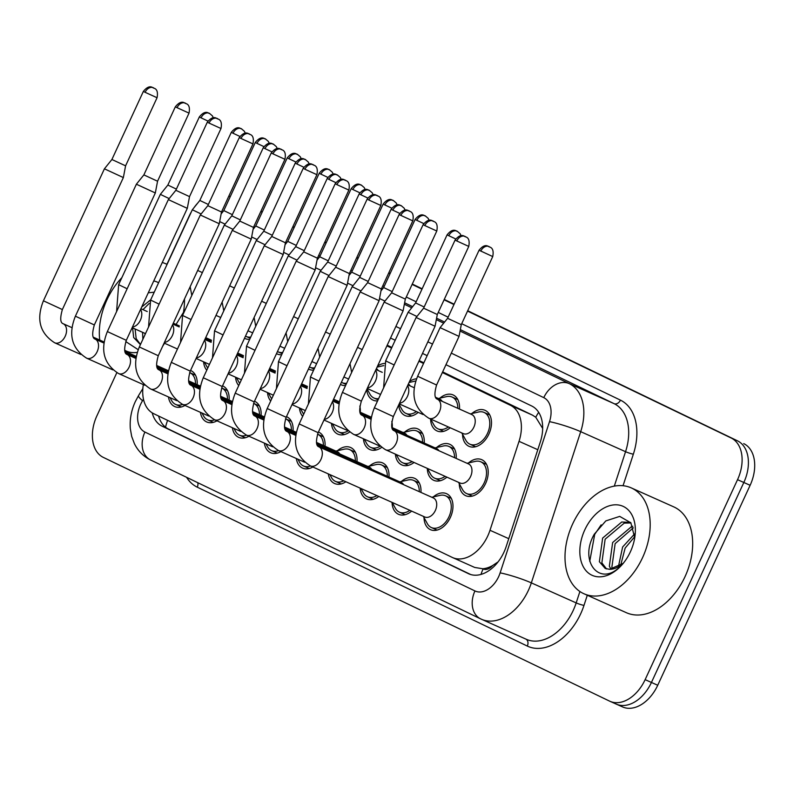 <?xml version="1.0" encoding="UTF-8"?>
<svg xmlns="http://www.w3.org/2000/svg" width="794" height="794" viewBox="0 0 794 794"><rect width="100%" height="100%" fill="white"/><g stroke="black" fill="none" stroke-linecap="round" stroke-linejoin="round"><path stroke-width="1.19" d="M439.836 398.171A19.711 13.19 114.1 0 1 453.086 394.936A19.711 13.19 114.1 0 1 459.468 409.059M409.535 381.487A19.711 13.19 114.1 0 1 416.562 378.788M377.567 366.094A19.711 13.19 114.1 0 1 384.594 363.394M471.805 413.565A19.711 13.19 114.1 0 1 485.055 410.329A19.711 13.19 114.1 0 1 488.906 434.05A19.711 13.19 114.1 0 1 468.976 446.327A19.711 13.19 114.1 0 1 462.545 434.298M436.561 447.548A19.711 13.19 114.1 0 1 449.811 444.312A19.711 13.19 114.1 0 1 456.193 458.436M404.593 432.154A19.711 13.19 114.1 0 1 417.843 428.919A19.711 13.19 114.1 0 1 424.224 443.042M391.789 421.416A19.711 13.19 114.1 0 1 392.256 427.648M359.821 406.032A19.711 13.19 114.1 0 1 360.287 412.265M468.529 462.932A19.711 13.19 114.1 0 1 481.779 459.696A19.711 13.19 114.1 0 1 485.63 483.417A19.711 13.19 114.1 0 1 465.701 495.694A19.711 13.19 114.1 0 1 459.269 483.665M286.455 416.622A19.711 13.19 114.1 0 1 286.694 416.731A19.711 13.19 114.1 0 1 293.075 430.854M337.381 450.744A19.711 13.19 114.1 0 1 350.63 447.508A19.711 13.19 114.1 0 1 357.012 461.632M369.349 466.138A19.711 13.19 114.1 0 1 382.599 462.902A19.711 13.19 114.1 0 1 388.981 477.025M401.317 481.521A19.711 13.19 114.1 0 1 414.567 478.296A19.711 13.19 114.1 0 1 420.949 492.419M318.424 432.015A19.711 13.19 114.1 0 1 318.662 432.115A19.711 13.19 114.1 0 1 325.044 446.238M254.487 401.238A19.711 13.19 114.1 0 1 254.725 401.337A19.711 13.19 114.1 0 1 261.107 415.461M222.518 385.844A19.711 13.19 114.1 0 1 222.757 385.944A19.711 13.19 114.1 0 1 229.138 400.067M190.55 370.451A19.711 13.19 114.1 0 1 190.788 370.56A19.711 13.19 114.1 0 1 197.17 384.683M433.286 496.915A19.711 13.19 114.1 0 1 446.536 493.679A19.711 13.19 114.1 0 1 450.387 517.4A19.711 13.19 114.1 0 1 430.467 529.677A19.711 13.19 114.1 0 1 424.026 517.648M492.528 565.606A34.787 23.274 114.1 0 1 482.752 568.752L483.119 568.931A11.592 7.761 -65.9 0 0 492.528 565.606L498.096 561.884M542.669 428.442L535.761 417.257L532.526 415.163L442.645 371.89M423.837 362.838L419.182 360.595M391.869 347.444L387.214 345.211M482.752 568.752L474.713 567.452L452.63 557.587A34.787 23.274 -65.9 0 0 489.997 530.283L519.038 441.335A34.787 23.274 -65.9 0 0 510.443 405.307L442.347 372.525M143.337 384.614A34.787 23.274 -65.9 0 0 153.669 413.664L452.223 557.398A34.787 23.274 -65.9 0 0 452.63 557.587M185.607 308.876L176.07 324.418M164.517 343.236L162.621 346.333M423.539 363.463L418.895 361.23M391.571 348.08L386.926 345.837M249.693 339.346A19.711 13.19 114.1 0 1 245.197 338.591A19.711 13.19 114.1 0 1 244.512 338.244M281.662 354.739A19.711 13.19 114.1 0 1 277.166 353.975A19.711 13.19 114.1 0 1 276.481 353.638M345.598 385.527A19.711 13.19 114.1 0 1 341.102 384.762A19.711 13.19 114.1 0 1 340.418 384.415M377.567 400.91A19.711 13.19 114.1 0 1 373.071 400.146A19.711 13.19 114.1 0 1 366.719 389.576M418.21 412.374A19.711 13.19 114.1 0 1 405.039 415.54A19.711 13.19 114.1 0 1 398.687 404.96M450.178 427.768A19.711 13.19 114.1 0 1 437.008 430.934A19.711 13.19 114.1 0 1 430.576 419.014M313.63 370.133A19.711 13.19 114.1 0 1 309.134 369.369A19.711 13.19 114.1 0 1 308.449 369.031M446.903 477.144A19.711 13.19 114.1 0 1 433.732 480.31A19.711 13.19 114.1 0 1 427.301 468.391M414.051 462.465A19.711 13.19 114.1 0 1 401.764 464.917A19.711 13.19 114.1 0 1 395.392 454.138M381.567 447.449A19.711 13.19 114.1 0 1 369.796 449.523A19.711 13.19 114.1 0 1 363.424 438.745M349.598 432.065A19.711 13.19 114.1 0 1 337.827 434.129A19.711 13.19 114.1 0 1 331.455 423.361M302.673 416.364A19.711 13.19 114.1 0 1 299.487 407.967M270.704 400.97A19.711 13.19 114.1 0 1 267.518 392.573M238.736 385.576A19.711 13.19 114.1 0 1 235.55 377.19M206.768 370.183A19.711 13.19 114.1 0 1 203.582 361.796M184.992 405.446A19.711 13.19 114.1 0 1 174.71 406.558A19.711 13.19 114.1 0 1 168.467 396.95M216.96 420.83A19.711 13.19 114.1 0 1 206.678 421.942A19.711 13.19 114.1 0 1 200.435 412.344M248.929 436.224A19.711 13.19 114.1 0 1 238.647 437.335A19.711 13.19 114.1 0 1 232.404 427.728M312.866 467.001A19.711 13.19 114.1 0 1 302.583 468.113A19.711 13.19 114.1 0 1 296.341 458.515M280.897 451.617A19.711 13.19 114.1 0 1 270.615 452.729A19.711 13.19 114.1 0 1 264.372 443.121M411.659 511.128A19.711 13.19 114.1 0 1 398.499 514.284A19.711 13.19 114.1 0 1 392.057 502.374M378.807 496.449A19.711 13.19 114.1 0 1 366.53 498.9A19.711 13.19 114.1 0 1 360.148 488.121M345.876 481.75A19.711 13.19 114.1 0 1 334.562 483.506A19.711 13.19 114.1 0 1 328.309 473.899M467.706 310.732L737.447 440.809A34.787 23.274 114.1 0 1 743.829 482.484L651.437 682.453A34.787 23.274 114.1 0 1 616.273 704.119A34.787 23.274 114.1 0 1 615.866 703.931M260.869 211.373L262.228 212.028L260.869 211.373M292.837 226.756L294.197 227.421L292.837 226.756M324.806 242.15L326.165 242.805L324.806 242.15M356.774 257.544L358.134 258.199L356.774 257.544M388.742 272.938L390.102 273.593L388.742 272.938M412.195 284.222L422.071 288.976L412.195 284.222M444.164 299.616L454.039 304.37L444.164 299.616M743.74 443.618A34.787 23.274 114.1 0 1 750.131 485.293L657.73 685.262A34.787 23.274 114.1 0 1 622.565 706.928L616.273 704.119A34.787 23.274 114.1 0 0 651.437 682.453L743.829 482.484A34.787 23.274 114.1 0 0 737.447 440.809L731.155 438A34.787 23.274 114.1 0 1 737.537 479.675L645.135 679.644A34.787 23.274 114.1 0 1 609.981 701.31A34.787 23.274 114.1 0 1 609.574 701.122L103.329 457.394A34.787 23.274 114.1 0 1 96.947 415.728L116.827 372.684M260.948 211.194L262.318 211.849M292.917 226.578L294.286 227.243M324.885 241.972L326.255 242.627M356.853 257.365L358.223 258.02M388.822 272.749L390.191 273.414M412.284 284.044L422.16 288.798M444.253 299.437L454.128 304.191M152.21 412.87A34.787 23.274 -65.9 0 0 162.155 426.209L468.41 573.645A34.787 23.274 -65.9 0 0 468.807 573.834A34.787 23.274 -65.9 0 0 506.185 546.54L540.307 442.02A34.787 23.274 -65.9 0 0 531.712 405.992L445.96 364.704M470.723 574.548L168.447 429.018A34.787 23.274 114.1 0 1 158.602 416.046M166.909 264.303L189.339 215.75A34.787 23.274 114.1 0 1 191.404 211.76M194.064 207.601A34.787 23.274 114.1 0 1 197.527 203.294M228.811 196.158L230.181 196.813M260.779 211.551L262.149 212.206M292.748 226.945L294.117 227.6M324.716 242.329L326.086 242.984M356.685 257.722L358.054 258.378M388.663 273.116L390.023 273.771M412.116 284.411L421.991 289.165M444.084 299.795L453.96 304.549M467.547 311.089L731.155 438M427.152 355.652L422.507 353.409M395.184 340.259L390.539 338.026M423.291 516.318L427.38 523.722A17.389 11.642 -65.9 0 0 431.41 527.563A17.389 11.642 -65.9 0 0 448.987 516.725A17.389 11.642 -65.9 0 0 445.593 495.803A17.389 11.642 -65.9 0 0 440.045 495.367L431.797 497.262M424.8 516.993A10.431 6.987 -65.9 0 0 435.35 510.492A10.431 6.987 -65.9 0 0 433.316 497.937L318.91 446.843A10.431 6.987 -65.9 0 1 320.955 459.408A10.431 6.987 -65.9 0 1 310.682 466.018A10.431 6.987 -65.9 0 1 310.404 465.909L424.8 516.993M318.126 432.68L299.179 423.927L360.158 291.944L379.105 300.698L318.126 432.68C315.704 441.156 315.972 445.881 318.91 446.843M399.114 214.539C405.952 206.023 409.297 212.216 409.029 210.817L409.228 210.906A7.533 5.598 -64.3 0 0 409.118 210.857A7.533 5.598 115.7 0 0 400.841 215.412L399.114 214.539L367.652 282.634L381.338 288.956L379.105 300.698M458.535 482.335L462.624 489.739A17.389 11.642 -65.9 0 0 466.654 493.58A17.389 11.642 -65.9 0 0 484.231 482.752A17.389 11.642 -65.9 0 0 480.836 461.82A17.389 11.642 -65.9 0 0 475.288 461.383L467.041 463.279M460.044 483.01A10.431 6.987 -65.9 0 0 470.594 476.509A10.431 6.987 -65.9 0 0 468.559 463.954L394.122 430.715A10.431 6.987 -65.9 0 1 396.166 443.27A10.431 6.987 -65.9 0 1 385.894 449.89A10.431 6.987 -65.9 0 1 385.616 449.771L460.044 483.01M393.338 416.542L374.391 407.788L416.116 317.491L435.062 326.245L393.338 416.542C390.916 425.028 391.184 429.743 394.122 430.715M455.071 240.086C461.909 231.56 465.254 237.763 464.986 236.364L465.185 236.453A7.533 5.598 -64.3 0 0 465.076 236.404A7.533 5.598 115.7 0 0 456.798 240.959L455.071 240.086L423.609 308.181L437.296 314.503L435.062 326.245M461.8 432.958L465.899 440.372A17.389 11.642 -65.9 0 0 469.929 444.203A17.389 11.642 -65.9 0 0 487.506 433.375A17.389 11.642 -65.9 0 0 484.112 412.443A17.389 11.642 -65.9 0 0 478.564 412.007L470.316 413.902M463.319 433.633A10.431 6.987 -65.9 0 0 473.869 427.142A10.431 6.987 -65.9 0 0 471.834 414.577L437.365 399.193A10.431 6.987 -65.9 0 1 439.41 411.749A10.431 6.987 -65.9 0 1 429.137 418.359A10.431 6.987 -65.9 0 1 428.859 418.249L463.319 433.633M436.581 385.021L417.634 376.267L440.094 327.644L459.041 336.398L436.581 385.021C434.159 393.496 434.427 398.221 437.365 399.193M447.598 318.334L461.274 324.657L459.041 336.398M392.137 502.404L395.412 508.339A17.389 11.642 -65.9 0 0 399.442 512.17A17.389 11.642 -65.9 0 0 409.863 510.324M286.158 417.287L267.211 408.533L328.19 276.55L347.137 285.304L286.158 417.287C283.736 425.763 284.004 430.487 286.942 431.46A10.431 6.987 -65.9 0 1 288.986 444.015A10.431 6.987 -65.9 0 1 278.714 450.635A10.431 6.987 -65.9 0 1 278.436 450.516L304.598 462.197M367.146 199.145C373.984 190.629 377.329 196.823 377.061 195.423L377.259 195.523A7.533 5.598 -64.3 0 0 377.15 195.473A7.533 5.598 115.7 0 0 368.873 200.028L367.146 199.145L335.683 267.241L349.37 273.563L347.137 285.304M419.301 491.685A17.389 11.642 -65.9 0 0 413.624 480.41A17.389 11.642 -65.9 0 0 408.076 479.973L399.829 481.869M403.68 484.697A10.431 6.987 -65.9 0 0 401.347 482.544L317.223 444.977M360.982 488.499L363.444 492.945A17.389 11.642 -65.9 0 0 367.473 496.776A17.389 11.642 -65.9 0 0 376.882 495.595M254.189 401.893L235.242 393.139L296.222 261.157L315.168 269.92L254.189 401.893C251.767 410.379 252.035 415.103 254.973 416.066A10.431 6.987 -65.9 0 1 257.018 428.621A10.431 6.987 -65.9 0 1 246.745 435.241A10.431 6.987 -65.9 0 1 246.468 435.122L272.63 446.804M335.177 183.761C342.016 175.236 345.36 181.439 345.092 180.04L345.291 180.129A7.533 5.598 -64.3 0 0 345.182 180.079A7.533 5.598 115.7 0 0 336.904 184.635L335.177 183.761L303.715 251.857L317.401 258.179L315.168 269.91M387.333 476.291A17.389 11.642 -65.9 0 0 381.656 465.016A17.389 11.642 -65.9 0 0 376.108 464.579L367.86 466.475M371.711 469.314A10.431 6.987 -65.9 0 0 369.379 467.15L316.727 443.648M329.838 474.584L331.475 477.551A17.389 11.642 -65.9 0 0 335.505 481.392A17.389 11.642 -65.9 0 0 343.802 480.817M222.221 386.509L203.274 377.755L264.253 245.773L283.2 254.527L222.221 386.509C219.799 394.985 220.067 399.71 223.005 400.672A10.431 6.987 -65.9 0 1 225.049 413.237A10.431 6.987 -65.9 0 1 214.777 419.847A10.431 6.987 -65.9 0 1 214.499 419.728L240.661 431.42M303.209 168.368C310.047 159.842 313.392 166.045 313.124 164.646L313.322 164.735A7.533 5.598 -64.3 0 0 313.213 164.686A7.533 5.598 115.7 0 0 304.936 169.241L303.209 168.368L271.747 236.463L285.433 242.785L283.2 254.527M355.365 460.897A17.389 11.642 -65.9 0 0 349.688 449.622A17.389 11.642 -65.9 0 0 344.139 449.196L335.892 451.081M339.743 453.92A10.431 6.987 -65.9 0 0 337.41 451.766L316.469 442.407M297.869 459.19L299.507 462.158A17.389 11.642 -65.9 0 0 303.536 465.999A17.389 11.642 -65.9 0 0 310.573 465.979M190.242 371.116L171.305 362.362L232.285 230.379L251.232 239.133L190.242 371.116C187.831 379.592 188.099 384.316 191.036 385.288A10.431 6.987 -65.9 0 1 193.081 397.844A10.431 6.987 -65.9 0 1 182.809 404.454A10.431 6.987 -65.9 0 1 182.531 404.344L208.693 416.026M271.24 152.974C278.079 144.458 281.423 150.652 281.155 149.252L281.354 149.341A7.533 5.598 -64.3 0 0 281.245 149.292A7.533 5.598 115.7 0 0 272.967 153.857L271.24 152.974L239.778 221.069L253.465 227.392L251.232 239.133M323.396 445.503A17.389 11.642 -65.9 0 0 317.719 434.239A17.389 11.642 -65.9 0 0 317.511 434.149M427.38 468.42L430.656 474.355A17.389 11.642 -65.9 0 0 434.685 478.187A17.389 11.642 -65.9 0 0 445.106 476.34M361.369 401.149L342.422 392.395L384.147 302.097L403.094 310.851L361.369 401.149C358.948 409.635 359.216 414.359 362.153 415.322A10.431 6.987 -65.9 0 1 364.198 427.887A10.431 6.987 -65.9 0 1 353.926 434.497A10.431 6.987 -65.9 0 1 353.648 434.378L379.81 446.059M423.103 224.692C429.941 216.176 433.286 222.37 433.018 220.97L433.216 221.06A7.533 5.598 -64.3 0 0 433.107 221.01A7.533 5.598 115.7 0 0 424.83 225.565L423.103 224.692L391.641 292.788L405.327 299.11L403.094 310.851M454.545 457.701A17.389 11.642 -65.9 0 0 448.868 446.427A17.389 11.642 -65.9 0 0 443.32 445.99L435.072 447.885M438.923 450.714A10.431 6.987 -65.9 0 0 436.591 448.56L392.435 428.849M396.226 454.515L398.687 458.962A17.389 11.642 -65.9 0 0 402.717 462.793A17.389 11.642 -65.9 0 0 412.126 461.612M318.96 381.1L310.454 377.011L352.179 286.703L360.972 290.932M391.134 209.298C397.973 200.783 401.317 206.976 401.049 205.577L401.248 205.676A7.533 5.598 -64.3 0 0 401.139 205.626A7.533 5.598 115.7 0 0 392.861 210.182L391.134 209.298L359.672 277.394L368.198 281.453M422.577 442.308A17.389 11.642 -65.9 0 0 416.9 431.033A17.389 11.642 -65.9 0 0 411.352 430.596L403.104 432.492M406.955 435.33A10.431 6.987 -65.9 0 0 404.622 433.167L391.938 427.509M364.257 439.122L366.719 443.568A17.389 11.642 -65.9 0 0 370.748 447.409A17.389 11.642 -65.9 0 0 380.058 446.278M286.991 365.716L278.486 361.617L320.21 271.31L329.004 275.538M359.166 193.915C366.004 185.389 369.349 191.592 369.081 190.193L369.279 190.282A7.533 5.598 -64.3 0 0 369.17 190.232A7.533 5.598 115.7 0 0 360.893 194.788L359.166 193.915L327.704 262.01L336.229 266.059M430.656 419.053L433.931 424.979A17.389 11.642 -65.9 0 0 437.96 428.82A17.389 11.642 -65.9 0 0 448.372 426.964M394.171 364.972L385.666 360.873L408.126 312.25L416.929 316.478M447.091 234.845C453.93 226.33 457.275 232.523 456.997 231.123L457.195 231.213A7.533 5.598 -64.3 0 0 457.096 231.163A7.533 5.598 115.7 0 0 448.818 235.719L447.091 234.845L415.619 302.941L424.155 307M457.82 408.324A17.389 11.642 -65.9 0 0 452.143 397.05A17.389 11.642 -65.9 0 0 446.595 396.613L438.348 398.509M442.189 401.347A10.431 6.987 -65.9 0 0 439.866 399.193L435.678 397.318M99.736 340.06A57.972 38.797 114.1 0 1 106.952 299.795A57.972 38.797 114.1 0 1 121.869 277.662M149.222 303.427L142.95 309.63M150.731 299.785L141.719 306.99M135.079 328.974L136.181 338.651L140.469 344.497M132.588 327.862L133.68 337.529L140.419 344.616M145.074 333.44L144.984 334.731M142.573 332.319L142.89 339.266M154.235 292.202L148.27 292.797M153.748 280.957A37.804 25.299 114.1 0 1 158.602 282.743M137.283 352.347A37.804 25.299 114.1 0 1 124.678 350.204M125.78 341.579L138.186 349.688M162.284 262.486A57.972 38.797 114.1 0 1 165.549 263.687A57.972 38.797 114.1 0 1 167.068 264.432M184.486 299.01A57.972 38.797 114.1 0 1 183.464 312.379M642.554 557.656A57.972 38.797 114.1 0 1 583.957 593.763A57.972 38.797 114.1 0 1 572.633 523.99A57.972 38.797 114.1 0 1 631.24 487.883A57.972 38.797 114.1 0 1 642.554 557.656M631.24 487.883L673.729 506.86A57.972 38.797 114.1 0 1 685.043 576.623A57.972 38.797 114.1 0 1 626.446 612.73L583.957 593.763M630.962 522.968L624.233 523.117L605.147 539.176L601.862 562.847L606.527 568.941M630.575 522.422L621.742 522.005L602.646 538.064L599.371 561.725L605.236 568.474L609.633 569.318A26.212 17.537 114.1 0 0 623.578 562.896M633.364 527.802L615.142 543.642L611.856 567.303L612.631 569.03M632.778 526.263L631.726 526.472L612.64 542.52L609.355 566.191L610.943 569.268M634.743 536.665L625.136 548.098L620.65 565.358M634.624 533.905L622.635 546.987L618.377 566.827M634.724 537.875L630.863 522.819L619.717 516.388L605.802 520.924L594.269 534.233C578.776 560.931 599.023 586.29 618.834 567.75L621.652 565.12M584.801 529.846A37.804 25.299 114.1 0 1 617.722 504.895A37.804 25.299 114.1 0 1 635.101 535.096A37.804 25.299 114.1 0 1 630.396 551.8A37.804 25.299 114.1 0 1 621.692 565.13A37.804 25.299 114.1 0 1 587.232 571.998A37.804 25.299 114.1 0 1 584.801 529.846M623.359 563.254L609.633 569.318M601.157 524.864L594.716 534.352L589.744 561.298M332.289 423.728L334.75 428.174A17.389 11.642 -65.9 0 0 338.78 432.015A17.389 11.642 -65.9 0 0 348.09 430.894M255.023 350.323L246.517 346.224L288.242 255.926L297.035 260.154M327.197 178.521C334.036 170.005 337.381 176.199 337.113 174.799L337.311 174.888A7.533 5.598 -64.3 0 0 337.202 174.839A7.533 5.598 115.7 0 0 328.924 179.394L327.197 178.521L295.735 246.616L304.261 250.676M399.015 404.255L401.963 409.585A17.389 11.642 -65.9 0 0 405.992 413.426A17.389 11.642 -65.9 0 0 416.403 411.57M379.512 298.534L384.961 301.085M415.123 219.452C421.961 210.936 425.306 217.129 425.028 215.73L425.227 215.829A7.533 5.598 -64.3 0 0 425.118 215.779A7.533 5.598 115.7 0 0 416.85 220.335L415.123 219.452L383.651 287.547L392.186 291.606M415.778 381.031A17.389 11.642 -65.9 0 0 414.627 381.229L409.059 382.5M410.22 385.953A10.431 6.987 -65.9 0 0 408.354 384.038M367.046 388.862L369.994 394.201A17.389 11.642 -65.9 0 0 374.014 398.032A17.389 11.642 -65.9 0 0 378.619 398.638M347.544 283.14L352.993 285.701M383.155 204.068C389.993 195.542 393.338 201.745 393.06 200.346L393.258 200.435A7.533 5.598 -64.3 0 0 393.149 200.386A7.533 5.598 115.7 0 0 384.882 204.941L383.155 204.068L351.682 272.163L360.218 276.213M383.81 365.637A17.389 11.642 -65.9 0 0 382.658 365.836L377.09 367.116M378.252 370.56A10.431 6.987 -65.9 0 0 376.386 368.644M341.39 382.311A17.389 11.642 -65.9 0 0 342.045 382.639A17.389 11.642 -65.9 0 0 346.641 383.254M315.575 267.757L321.014 270.307M351.186 188.674C358.015 180.159 361.369 186.352 361.091 184.952L361.29 185.042A7.533 5.598 -64.3 0 0 361.181 184.992A7.533 5.598 115.7 0 0 352.913 189.548L351.186 188.674L319.714 256.77L328.25 260.829M265.901 443.806L267.538 446.774A17.389 11.642 -65.9 0 0 271.568 450.605A17.389 11.642 -65.9 0 0 278.605 450.595M158.274 355.722L139.327 346.968L200.316 214.985L219.263 223.739L158.274 355.722C155.862 364.208 156.13 368.932 159.068 369.895A10.431 6.987 -65.9 0 1 161.113 382.45A10.431 6.987 -65.9 0 1 150.84 389.07A10.431 6.987 -65.9 0 1 150.562 388.951L176.725 400.633M239.272 137.58C246.11 129.065 249.455 135.268 249.187 133.858L249.385 133.958A7.533 5.598 -64.3 0 0 249.276 133.908A7.533 5.598 115.7 0 0 240.999 138.464L239.272 137.58L207.81 205.676L221.496 211.998L219.263 223.739M291.428 430.12A17.389 11.642 -65.9 0 0 285.751 418.845A17.389 11.642 -65.9 0 0 285.542 418.756M233.932 428.413L235.57 431.38A17.389 11.642 -65.9 0 0 239.599 435.221A17.389 11.642 -65.9 0 0 246.636 435.201M126.306 340.328L107.359 331.574L168.348 199.602L187.295 208.356L126.306 340.328C123.894 348.814 124.162 353.538 127.1 354.501A10.431 6.987 -65.9 0 1 129.144 367.066A10.431 6.987 -65.9 0 1 118.872 373.676A10.431 6.987 -65.9 0 1 118.594 373.557L144.756 385.239M207.303 122.197C214.142 113.671 217.487 119.874 217.219 118.475L217.417 118.564A7.533 5.598 -64.3 0 0 217.308 118.514A7.533 5.598 115.7 0 0 209.03 123.07L207.303 122.197L175.841 190.292L189.528 196.614L187.295 208.356M259.459 414.726A17.389 11.642 -65.9 0 0 253.782 403.451A17.389 11.642 -65.9 0 0 253.574 403.362M201.964 413.019L203.601 415.987A17.389 11.642 -65.9 0 0 207.631 419.828A17.389 11.642 -65.9 0 0 214.668 419.808M94.337 324.945L75.39 316.191L136.379 184.208L155.326 192.962L94.337 324.945C91.925 333.42 92.193 338.145 95.131 339.117A10.431 6.987 -65.9 0 1 97.166 351.673A10.431 6.987 -65.9 0 1 86.903 358.283A10.431 6.987 -65.9 0 1 86.625 358.173L112.788 369.855M175.335 106.803C182.173 98.287 185.518 104.48 185.25 103.081L185.449 103.17A7.533 5.598 -64.3 0 0 185.339 103.121A7.533 5.598 115.7 0 0 177.062 107.676L175.335 106.803L143.873 174.898L157.559 181.221L155.326 192.962M227.491 399.332A17.389 11.642 -65.9 0 0 221.814 388.067A17.389 11.642 -65.9 0 0 221.605 387.978M169.995 397.625L171.633 400.603A17.389 11.642 -65.9 0 0 175.663 404.434A17.389 11.642 -65.9 0 0 182.699 404.414M62.369 309.551L43.422 300.797L104.411 168.814L123.358 177.568L62.369 309.551C59.957 318.027 60.225 322.751 63.163 323.724A10.431 6.987 -65.9 0 1 65.197 336.279A10.431 6.987 -65.9 0 1 54.935 342.899A10.431 6.987 -65.9 0 1 54.657 342.78L80.819 354.461M143.367 91.409C150.205 82.894 153.55 89.087 153.282 87.687L153.48 87.787A7.533 5.598 -64.3 0 0 153.371 87.737A7.533 5.598 115.7 0 0 145.094 92.293L143.367 91.409L111.904 159.505L125.591 165.827L123.358 177.568M195.523 383.949A17.389 11.642 -65.9 0 0 189.845 372.674A17.389 11.642 -65.9 0 0 189.637 372.584M300.321 408.334L302.782 412.791A17.389 11.642 -65.9 0 0 303.685 414.16M223.054 334.929L214.539 330.84L256.273 240.532L265.067 244.76M295.229 163.127C302.067 154.612 305.412 160.805 305.134 159.405L305.343 159.505A7.533 5.598 -64.3 0 0 305.233 159.445A7.533 5.598 115.7 0 0 296.956 164.011L295.229 163.127L263.767 231.223L272.292 235.282M268.352 392.951L270.814 397.397A17.389 11.642 -65.9 0 0 271.717 398.767M191.086 319.545L182.57 315.446L224.305 225.139L233.099 229.367M263.261 147.744C270.099 139.218 273.444 145.421 273.166 144.012L273.374 144.111A7.533 5.598 -64.3 0 0 273.265 144.061A7.533 5.598 115.7 0 0 264.988 148.617L263.261 147.744L231.798 215.829L240.324 219.888M236.384 377.557L238.845 382.003A17.389 11.642 -65.9 0 0 239.748 383.373M159.118 304.152L150.602 300.053L192.327 209.755L201.13 213.983M231.292 132.35C238.131 123.824 241.475 130.027 241.197 128.628L241.406 128.717A7.533 5.598 -64.3 0 0 241.297 128.668A7.533 5.598 115.7 0 0 233.019 133.223L231.292 132.35L199.83 200.445L208.356 204.495M204.415 362.163L206.877 366.62A17.389 11.642 -65.9 0 0 207.78 367.989M127.149 288.758L118.634 284.659L160.358 194.361L169.162 198.589M199.324 116.956C206.162 108.441 209.507 114.634 209.229 113.234L209.437 113.324A7.533 5.598 -64.3 0 0 209.328 113.274A7.533 5.598 115.7 0 0 201.051 117.84L199.324 116.956L167.862 185.052L176.387 189.111M309.422 366.917A17.389 11.642 -65.9 0 0 310.077 367.255A17.389 11.642 -65.9 0 0 314.672 367.86M283.607 252.363L289.046 254.914M319.218 173.281C326.046 164.765 329.401 170.958 329.123 169.559L329.321 169.658A7.533 5.598 -64.3 0 0 329.212 169.598A7.533 5.598 115.7 0 0 320.945 174.164L319.218 173.281L287.746 241.376L296.281 245.435M277.453 351.534A17.389 11.642 -65.9 0 0 278.108 351.861A17.389 11.642 -65.9 0 0 282.704 352.467M251.638 236.969L257.077 239.52M287.239 157.897C294.078 149.371 297.432 155.574 297.154 154.165L297.353 154.264A7.533 5.598 -64.3 0 0 297.244 154.215A7.533 5.598 115.7 0 0 288.976 158.77L287.239 157.897L255.777 225.982L264.313 230.042M245.485 336.14A17.389 11.642 -65.9 0 0 246.14 336.467A17.389 11.642 -65.9 0 0 250.735 337.083M219.67 221.586L225.109 224.136M255.271 142.503C262.109 133.978 265.454 140.181 265.186 138.781L265.385 138.871A7.533 5.598 -64.3 0 0 265.275 138.821A7.533 5.598 115.7 0 0 257.008 143.377L255.271 142.503L223.809 210.599L232.344 214.648M167.603 420.373A34.787 25.845 115.7 0 0 165.559 427.222M538.669 412.334A34.787 25.845 115.7 0 0 535.761 417.257M483.119 568.931A34.787 25.845 115.7 0 0 480.995 574.429M532.526 415.163L510.443 405.307M537.796 449.712L519.038 441.335M508.756 538.66L489.997 530.283M657.73 685.262L645.135 679.644M750.131 485.293L737.537 479.675M168.447 429.018L162.155 426.209M143.476 399.223L142.553 400.722A23.195 15.513 -65.9 0 0 140.647 404.275A23.195 15.513 -65.9 0 0 144.915 432.055L474.951 590.944A23.195 15.513 -65.9 0 0 498.662 576.633A23.195 15.513 -65.9 0 0 500.131 572.871L549.508 421.664A23.195 15.513 -65.9 0 0 543.771 397.645L451.31 353.132M150.92 460.133A23.195 17.23 -64.3 0 1 150.582 459.984A23.195 17.23 -64.3 0 1 144.915 432.055M460.063 331.058L569.229 383.621A46.38 31.035 114.1 0 1 580.702 431.668L531.335 582.875A46.38 31.035 114.1 0 1 528.377 590.389A46.38 31.035 114.1 0 1 481.501 619.28A46.38 31.035 114.1 0 1 480.956 619.022A23.195 17.23 -64.3 0 1 480.628 618.873A23.195 17.23 -64.3 0 1 474.951 590.944M142.553 400.722A23.195 3.315 -148.5 0 1 138.523 395.62L135.337 401.575C131.278 410.389 129.611 419.45 130.335 428.77L131.675 436.402L134.414 443.697C138.027 450.992 143.416 456.421 150.582 459.984L480.628 618.873L526.343 639.299A46.38 31.035 -65.9 0 0 573.228 610.417A46.38 31.035 -65.9 0 0 576.176 602.904L531.335 582.875A23.195 2.67 -161.9 0 0 500.131 572.871M587.292 595.252L583.977 605.405A52.176 34.916 114.1 0 1 527.305 646.068L197.269 487.179A5.796 4.307 115.7 0 0 197.775 482.702M197.269 487.179A52.176 34.916 114.1 0 1 186.6 477.323M318.602 255.579A52.176 34.916 114.1 0 1 320.101 255.946M350.859 270.347L352.218 271.012M382.827 285.741L384.187 286.396M406.28 297.035L416.155 301.789M438.248 312.429L448.124 317.183M461.711 323.724L620.442 400.136A52.176 34.916 114.1 0 1 633.344 454.198L623.052 485.72M228.87 196.049L230.25 196.664L228.87 196.039M549.508 421.664A23.195 2.67 -161.9 0 1 580.702 431.668L625.553 451.697A46.38 31.035 -65.9 0 0 614.08 403.65L460.331 329.629M583.977 605.405A5.796 0.665 18.1 0 1 576.176 602.904L579.908 591.5M614.308 486.117L625.553 451.697A5.796 0.665 18.1 0 0 633.344 454.198M543.771 397.645A23.195 17.23 -64.3 0 1 569.229 383.621L614.08 403.65A5.796 4.307 115.7 0 0 620.442 400.136M404.344 304.241L411.719 307.784M436.313 319.625L443.687 323.178M444.6 322.056L436.591 318.196M412.632 306.663L404.622 302.802M432.502 344.07L427.857 341.837M400.533 328.686L395.888 326.443M527.305 646.068A5.796 4.307 115.7 0 0 526.015 639.16M469.224 574.012L468.41 573.645M400.841 215.412L412.801 220.861L381.338 288.956M456.798 240.959L468.758 246.408L437.296 314.503M480.787 251.112A7.533 5.598 115.7 0 1 489.064 246.557A7.533 5.598 -64.3 0 1 489.164 246.606L488.965 246.517C489.243 247.917 485.898 241.713 479.06 250.239L492.737 256.561L461.274 324.657M368.873 200.028L380.832 205.467L349.37 273.563M336.904 184.635L348.864 190.084L317.401 258.179M304.936 169.241L316.895 174.69L285.433 242.785M272.967 153.857L284.927 159.296L253.465 227.392M424.83 225.565L436.789 231.014L405.327 299.11M324.27 419.371A10.431 6.987 -65.9 0 0 332.229 412.493A10.431 6.987 -65.9 0 0 332.368 401.843M392.861 210.182L399.769 213.407M292.301 403.987A10.431 6.987 -65.9 0 0 300.261 397.099A10.431 6.987 -65.9 0 0 300.4 386.45M360.893 194.788L367.801 198.014M399.481 403.243A10.431 6.987 -65.9 0 0 407.441 396.355A10.431 6.987 -65.9 0 0 407.58 385.715M448.818 235.719L455.716 238.944M260.333 388.594A10.431 6.987 -65.9 0 0 268.293 381.706A10.431 6.987 -65.9 0 0 268.432 371.066M328.924 179.394L335.832 182.62M367.513 387.849A10.431 6.987 -65.9 0 0 375.473 380.971A10.431 6.987 -65.9 0 0 375.612 370.322M357.528 347.385L362.203 349.578M416.85 220.335L423.748 223.561M325.56 332.001L330.235 334.185M384.882 204.941L391.779 208.167M293.591 316.608L298.266 318.801M352.913 189.548L359.811 192.773M240.999 138.464L252.958 143.912L221.496 211.998M209.03 123.07L220.99 128.519L189.528 196.614M177.062 107.676L189.022 113.125L157.559 181.221M145.094 92.293L157.053 97.731L125.591 165.827M228.364 373.2A10.431 6.987 -65.9 0 0 236.324 366.322A10.431 6.987 -65.9 0 0 236.463 355.672M296.956 164.011L303.864 167.236M196.396 357.816A10.431 6.987 -65.9 0 0 204.356 350.928A10.431 6.987 -65.9 0 0 204.495 340.279M264.988 148.617L271.895 151.843M164.427 342.422A10.431 6.987 -65.9 0 0 172.377 335.534A10.431 6.987 -65.9 0 0 172.526 324.895M233.019 133.223L239.927 136.449M132.459 327.029A10.431 6.987 -65.9 0 0 140.409 320.151A10.431 6.987 -65.9 0 0 140.558 309.501M201.051 117.84L207.959 121.055M261.623 301.214L266.298 303.407M320.945 174.164L327.843 177.39M229.655 285.83L234.329 288.014M288.976 158.77L295.874 161.996M197.686 270.436L202.361 272.63M257.008 143.377L263.906 146.602M609.981 701.31L616.273 704.119M142.841 388.594L138.523 395.62M431.41 527.563L437.077 530.094M445.593 495.803L451.26 498.334M299.179 423.927C291.805 442.397 295.547 456.391 310.404 465.909M367.652 282.634L360.158 291.944M412.801 220.861C414.865 210.172 408.056 211.651 409.228 210.906M466.654 493.58L472.321 496.111M374.391 407.788C367.017 426.259 370.758 440.253 385.616 449.771M480.836 461.82L486.504 464.351M423.609 308.181L416.116 317.491M468.758 246.408C470.812 235.719 464.014 237.198 465.185 236.453M469.929 444.203L475.596 446.734M417.634 376.267C410.26 394.737 414.002 408.731 428.859 418.249M484.112 412.443L489.779 414.974M479.06 250.239L447.588 318.334L440.094 327.644M492.737 256.561C494.801 245.872 487.992 247.351 489.164 246.606M399.442 512.17L405.109 514.701M413.624 480.41L419.292 482.941M295.795 435.41L286.942 431.46M267.211 408.533C259.837 427.003 263.578 440.998 278.436 450.516M335.683 267.241L328.19 276.55M380.832 205.467C382.897 194.778 376.088 196.257 377.259 195.523M367.473 496.776L373.14 499.307M381.656 465.016L387.323 467.547M295.954 434.368L285.254 429.584M263.826 420.016L254.973 416.066M235.242 393.139C227.868 411.61 231.61 425.604 246.468 435.122M303.715 251.857L296.222 261.157M348.864 190.084C350.928 179.394 344.12 180.863 345.291 180.129M335.505 481.392L341.172 483.923M349.688 449.622L355.355 452.153M296.132 433.335L284.758 428.254M263.985 418.974L253.286 414.2M231.858 404.632L223.005 400.672M203.274 377.755C195.9 396.226 199.641 410.21 214.499 419.728M271.747 236.463L264.253 245.773M316.895 174.69C318.96 164.001 312.151 165.48 313.322 164.735M303.536 465.999L309.203 468.529M317.719 434.239L323.386 436.769M296.351 432.313L284.5 427.023M264.164 417.942L252.79 412.86M232.017 403.58L221.318 398.806M199.89 389.239L191.036 385.288M171.305 362.362C163.931 380.832 167.673 394.826 182.531 404.344M239.778 221.069L232.285 230.379M284.927 159.296C286.991 148.607 280.183 150.086 281.354 149.341M434.685 478.187L440.352 480.717M342.422 392.395C335.048 410.865 338.79 424.859 353.648 434.378M448.868 446.427L454.535 448.957M371.006 419.272L362.153 415.322M391.641 292.788L384.147 302.097M436.789 231.014C438.844 220.325 432.035 221.804 433.216 221.06M402.717 462.793L408.384 465.324M347.841 430.676L323.972 420.016M310.454 377.011L308.4 403.957M416.9 431.033L422.567 433.564M371.165 418.23L360.466 413.456M339.038 403.888L332.726 401.069M359.672 277.394L352.179 286.703M405.168 210.202L404.196 208.207L401.248 205.676M370.748 447.409L376.416 449.94M305.343 410.577L292.003 404.622M278.486 361.617L276.431 388.564M371.344 417.197L359.97 412.116M339.197 402.836L333.152 400.146M307.07 388.494L300.757 385.676M327.704 262.01L320.21 271.31M373.2 194.818L372.227 192.813L369.279 190.282M437.96 428.82L443.628 431.35M423.053 414.537L399.183 403.878M385.666 360.873L383.611 387.819M452.143 397.05L457.81 399.581M414.25 387.75L407.937 384.931M415.619 302.941L408.126 312.25M461.125 235.749L460.153 233.754L457.195 231.213M165.549 263.687L167.087 264.382M338.78 432.015L344.447 434.546M273.374 395.194L260.035 389.239M246.517 346.224L244.463 373.18M339.375 401.804L333.579 399.223M307.228 387.452L301.184 384.753M275.101 373.101L268.789 370.282M295.735 246.616L288.242 255.926M341.231 179.424L340.259 177.429L337.311 174.888M405.992 413.426L411.659 415.957M380.554 394.449L367.215 388.494M350.005 363.672L351.643 372.436M382.281 372.356L375.969 369.547M383.651 287.547L380.971 290.882M429.157 220.355L428.184 218.36L425.227 215.829M374.014 398.032L378.063 399.839M348.586 379.056L343.871 376.952M318.037 348.278L319.674 357.042M351.682 272.163L349.003 275.488M397.179 204.971L396.216 202.966L393.258 200.435M342.045 382.639L346.095 384.445M316.617 363.662L311.903 361.558M286.068 332.885L287.706 341.648M319.714 256.77L317.034 260.104M365.21 189.577L364.248 187.583L361.29 185.042M271.568 450.605L277.235 453.136M285.751 418.845L291.418 421.376M264.372 416.919L252.532 411.629M232.195 402.548L220.821 397.466M200.048 388.197L189.349 383.413M167.921 373.845L159.068 369.895M139.327 346.968C131.963 365.439 135.705 379.433 150.562 388.951M207.81 205.676L200.316 214.985M252.958 143.912C255.023 133.223 248.214 134.692 249.385 133.958M239.599 435.221L245.267 437.752M253.782 403.451L259.449 405.982M232.404 401.526L220.563 396.236M200.227 387.164L188.853 382.083M168.08 372.803L157.381 368.029M135.953 358.451L127.1 354.501M107.359 331.574C99.994 350.045 103.736 364.039 118.594 373.557M175.841 190.292L168.348 199.602M220.99 128.519C223.054 117.83 216.246 119.308 217.417 118.564M207.631 419.828L213.298 422.358M221.814 388.067L227.481 390.598M200.435 386.142L188.595 380.852M168.259 371.771L156.884 366.689M136.111 357.409L125.412 352.635M103.984 343.068L95.131 339.117M75.39 316.191C68.026 334.661 71.768 348.655 86.625 358.173M143.873 174.898L136.379 184.208M189.022 113.125C191.076 102.436 184.277 103.915 185.449 103.17M175.663 404.434L181.33 406.965M189.845 372.674L195.513 375.205M168.467 370.748L156.626 365.458M136.29 356.377L124.916 351.295M104.143 342.016L93.444 337.242M72.016 327.674L63.163 323.724M43.422 300.797C36.058 319.267 39.799 333.262 54.657 342.78M111.904 159.505L104.411 168.814M157.053 97.731C159.108 87.042 152.309 88.521 153.48 87.787M241.406 379.8L228.067 373.845M214.539 330.84L212.494 357.786M307.407 386.42L301.611 383.83M275.26 372.058L269.216 369.359M243.133 357.717L236.82 354.898M263.767 231.223L256.273 240.532M309.263 164.03L308.29 162.036L305.343 159.505M209.437 364.406L196.098 358.451M182.57 315.446L180.526 342.393M275.439 371.026L269.642 368.436M243.292 356.665L237.247 353.975M211.164 342.323L204.852 339.504M231.798 215.829L224.305 225.139M277.295 148.647L276.322 146.642L273.374 144.111M177.469 349.013L164.13 343.058M150.602 300.053L148.557 327.009M243.47 355.633L237.674 353.042M211.323 341.281L205.279 338.581M179.196 326.93L172.884 324.111M199.83 200.445L192.337 209.755M245.326 133.253L244.353 131.258L241.406 128.717M145.5 333.629L132.161 327.674M118.634 284.659L116.589 311.615M211.502 340.249L205.706 337.658M179.355 325.887L173.31 323.188M147.227 311.536L140.915 308.727M167.862 185.052L160.358 194.361M213.358 117.859L212.385 115.864L209.437 113.324M310.077 367.255L314.126 369.061M284.649 348.278L279.935 346.174M254.1 317.501L255.737 326.265M287.746 241.376L285.066 244.711M333.242 174.184L332.279 172.189L329.321 169.658M278.108 351.861L282.158 353.667M252.681 332.885L247.966 330.78M222.131 302.107L223.769 310.871M255.777 225.982L253.097 229.317M301.273 158.8L300.311 156.795L297.353 154.264M246.14 336.467L250.189 338.274M220.712 317.491L215.998 315.387M190.163 286.713L191.801 295.477M223.809 210.599L221.129 213.933M269.305 143.406L268.342 141.411L265.385 138.871"/></g></svg>
